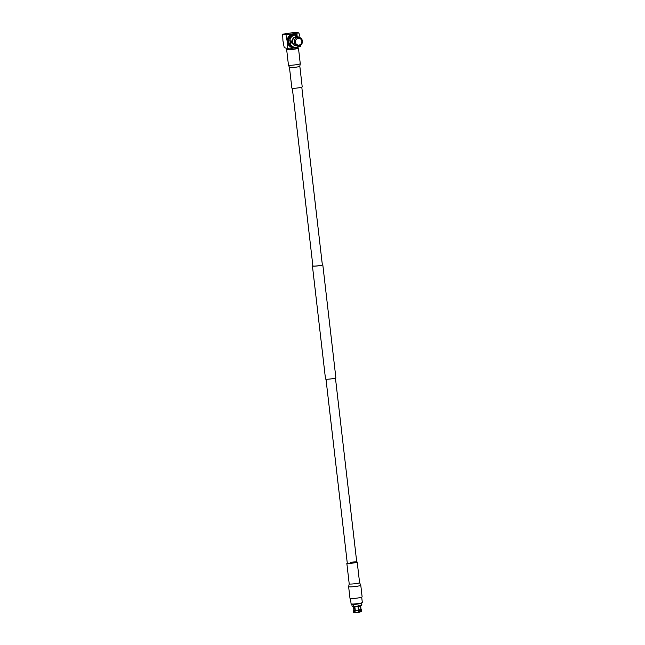 <?xml version="1.0" encoding="UTF-8"?>
<svg xmlns="http://www.w3.org/2000/svg" width="645" height="645" viewBox="0 0 645 645"><rect width="100%" height="100%" fill="white"/><g stroke="black" fill="none" stroke-linecap="round" stroke-linejoin="round"><path stroke-width="0.97" d="M361.692 611.379L361.522 609.888A4.16 0.427 173.4 0 1 359.039 610.46L359.217 611.952A4.16 0.427 -6.6 0 0 361.692 611.379L358.951 612.347L358.217 606.477M362.297 602.591L361.893 603.091A5.2 0.532 173.4 0 1 357.346 604.091A5.2 0.532 173.4 0 1 351.856 604.357A5.2 0.532 173.4 0 1 351.622 604.276L351.122 603.881A5.66 0.581 -6.6 0 0 351.372 603.97A5.66 0.581 -6.6 0 0 357.346 603.68A5.66 0.581 -6.6 0 0 362.297 602.591A5.66 0.581 -6.6 0 0 362.321 602.527L361.7 597.181M350.461 598.479L351.082 603.825A5.66 0.581 -6.6 0 0 351.122 603.881M354.137 606.792L353.839 606.856A4.612 0.476 -6.6 0 1 352.476 606.711L352.097 606.276A4.942 0.508 -6.6 0 0 352.097 606.276A4.942 0.508 -6.6 0 0 352.339 606.373A4.942 0.508 -6.6 0 0 353.573 606.429L353.484 605.703A4.942 0.508 -6.6 0 0 353.823 605.695L353.911 606.421A4.942 0.508 -6.6 0 0 358.33 606.01L358.241 605.284A4.942 0.508 -6.6 0 0 358.676 605.22L358.757 605.945A4.942 0.508 -6.6 0 0 361.748 605.252L361.66 604.526A4.942 0.508 -6.6 0 0 361.756 604.47L361.837 605.195A4.942 0.508 -6.6 0 0 361.885 605.139A4.942 0.508 -6.6 0 0 361.893 605.107L361.676 603.228M361.813 611.299L361.781 611.323A4.16 0.427 -6.6 0 0 361.813 611.299A4.16 0.427 -6.6 0 0 361.829 611.25L361.651 609.759A4.16 0.427 173.4 0 1 361.611 609.831L361.781 611.323M360.619 606.042L361.007 609.428L361.627 609.719A4.16 0.427 173.4 0 1 361.651 609.759M361.837 605.195L361.579 605.703A4.612 0.476 -6.6 0 0 361.619 605.655A4.612 0.476 -6.6 0 0 361.627 605.607M353.879 610.146L354.863 610.355L354.613 610.88A4.16 0.427 173.4 0 1 353.597 610.823A4.16 0.427 173.4 0 1 353.379 610.718A4.16 0.427 173.4 0 1 353.396 610.67A4.16 0.427 173.4 0 1 353.428 610.646M353.839 606.856L353.573 606.429M353.911 606.421L354.178 606.848A4.612 0.476 -6.6 0 0 358.281 606.469L358.33 606.01M353.92 610.138L354.927 610.339L354.524 606.84M354.863 606.816L355.266 610.331L358.378 610.041L357.975 606.51M355.266 610.331L358.378 610.041M353.597 612.137A4.16 0.427 -6.6 0 0 353.557 612.21A4.16 0.427 -6.6 0 0 353.581 612.25A4.16 0.427 -6.6 0 0 354.782 612.371L354.613 610.88M358.612 610.525A4.16 0.427 173.4 0 1 354.952 610.871L355.121 612.363A4.16 0.427 -6.6 0 0 358.781 612.016L358.418 610.049M354.782 612.371L353.581 612.25M358.781 612.016L358.693 612.444L355.121 612.363M354.952 610.871L355.202 610.347M361.611 609.831L361.111 609.42M358.757 605.945L358.709 606.405A4.612 0.476 -6.6 0 0 361.482 605.76L361.748 605.252M358.709 606.405L358.814 609.976L360.918 609.485L360.523 606.066M358.814 609.976L360.918 609.485M361.023 609.477L361.522 609.888M359.039 610.46L358.846 609.985M359.12 612.379L359.217 611.952M297.853 37.394A4.313 4.088 -78.8 0 1 302.44 41.756A4.313 4.088 -78.8 0 1 297.514 45.892A4.313 4.088 -78.8 0 1 297.853 37.394M299.183 37.426L297.458 37.079A4.313 4.088 101.2 0 0 292.524 41.224A4.313 4.088 101.2 0 0 295.781 45.553L297.514 45.892M299.022 45.077A3.402 3.225 101.2 0 0 301.844 41.24A3.402 3.225 101.2 0 0 298.248 38.353A3.402 3.225 101.2 0 0 295.434 42.199A3.402 3.225 101.2 0 0 299.022 45.077M292.556 40.885L292.104 40.949C289.605 41.199 289.242 41.127 291.008 40.74M295.587 34.87A6.127 5.805 101.2 0 0 288.799 40.675A6.127 5.805 101.2 0 0 293.217 46.892L292.548 46.763A6.127 5.805 101.2 0 1 293.04 34.693A6.127 5.805 101.2 0 1 294.926 34.741L295.603 34.87M295.007 47.44A6.861 6.498 -78.8 0 1 294.523 47.528L287.541 48.399L287.267 41.715L285.969 34.83L282.679 34.185L295.612 32.25L298.901 32.903L299.619 36.112M300.481 45.295L300.473 46.464L298.482 46.859M282.679 34.185L282.945 40.861L284.252 47.746L287.541 48.399M298.901 32.903L285.969 34.83M294.523 47.528A6.861 6.498 -78.8 0 1 287.267 41.715A6.861 6.498 -78.8 0 1 297.458 35.048M290.508 41.111A4.313 4.088 101.2 0 0 290.847 42.723M291.08 41.07A4.313 4.088 101.2 0 0 291.346 42.651M291.742 40.998A3.62 3.427 101.2 0 0 292.024 42.546M300.441 45.319L296.684 47.432C293.378 47.657 291.161 46.174 290.032 42.981L292.693 42.626M291.234 42.667C289.46 43.054 289.823 43.126 292.322 42.876L292.749 42.812M312.865 265.708A5.216 0.54 -6.6 0 0 312.438 265.974A5.216 0.54 -6.6 0 0 312.704 266.111A5.216 0.54 -6.6 0 0 318.477 265.813A5.216 0.54 -6.6 0 0 322.798 264.781A5.216 0.54 -6.6 0 0 322.532 264.644A5.216 0.54 -6.6 0 0 322.315 264.611M312.438 265.974L325.515 379.018A5.216 0.54 -6.6 0 0 325.781 379.147A5.216 0.54 -6.6 0 0 331.554 378.849A5.216 0.54 -6.6 0 0 335.876 377.817L322.798 264.781M292.33 88.268L312.889 265.925A4.757 0.492 -6.6 0 0 313.131 266.046A4.757 0.492 -6.6 0 0 318.404 265.772A4.757 0.492 -6.6 0 0 322.347 264.829L301.787 87.172M287.073 49.189A5.95 0.613 -6.6 0 0 286.646 49.48L288.444 65.04A5.95 0.613 -6.6 0 0 288.468 65.081A5.95 0.613 -6.6 0 0 296.232 64.726A5.95 0.613 -6.6 0 0 300.256 63.718A5.95 0.613 -6.6 0 0 300.264 63.67L298.466 48.109A5.95 0.613 -6.6 0 0 297.982 47.932M286.969 48.286L287.106 49.423A5.491 0.564 -6.6 0 0 294.289 49.141A5.491 0.564 -6.6 0 0 298.014 48.165A5.491 0.564 -6.6 0 0 290.831 48.456M286.646 49.48A5.95 0.613 -6.6 0 0 294.426 49.165A5.95 0.613 -6.6 0 0 298.466 48.109M289.46 67.411L291.854 88.099A5.216 0.54 -6.6 0 0 298.675 87.825A5.216 0.54 -6.6 0 0 302.215 86.898L299.82 66.209A5.216 0.54 173.4 0 1 296.281 67.136A5.216 0.54 173.4 0 1 289.46 67.411L288.468 65.081M359.579 582.661A5.216 0.54 -6.6 0 1 356.04 583.58A5.216 0.54 -6.6 0 1 349.211 583.862L348.647 586.603A6.111 0.629 -6.6 0 0 348.631 586.652A6.111 0.629 -6.6 0 0 356.637 586.329A6.111 0.629 -6.6 0 0 360.781 585.249A6.111 0.629 -6.6 0 0 360.757 585.2L359.579 582.661L357.193 562.045A5.216 0.54 -6.6 0 0 356.709 561.876M348.631 586.652L349.977 598.294A6.111 0.629 -6.6 0 0 357.983 597.971A6.111 0.629 -6.6 0 0 362.127 596.891L360.781 585.249M347.26 562.972A5.216 0.54 -6.6 0 0 346.825 563.238A5.216 0.54 -6.6 0 0 353.654 562.964A5.216 0.54 -6.6 0 0 357.193 562.045M325.991 379.179L347.284 563.19A4.757 0.492 -6.6 0 0 353.508 562.94A4.757 0.492 -6.6 0 0 356.741 562.093A4.757 0.492 -6.6 0 0 350.509 562.343M292.104 40.949A4.596 4.354 -78.8 0 1 298.748 37.337M297.071 45.811A4.596 4.354 -78.8 0 1 292.322 42.876M352.081 606.244L351.864 604.365M361.039 609.372L360.66 606.034M361.619 605.655L361.885 605.139M353.887 610.202L353.5 606.856M353.557 612.21L353.379 610.718M353.799 610.17L353.396 610.67M301.675 39.071L295.12 34.927C291.927 35.652 290.161 37.692 289.807 41.046M298.014 48.165L297.893 47.117M335.448 378.091L356.741 562.093M299.82 66.209L300.256 63.718M349.211 583.862L346.825 563.238"/></g></svg>
